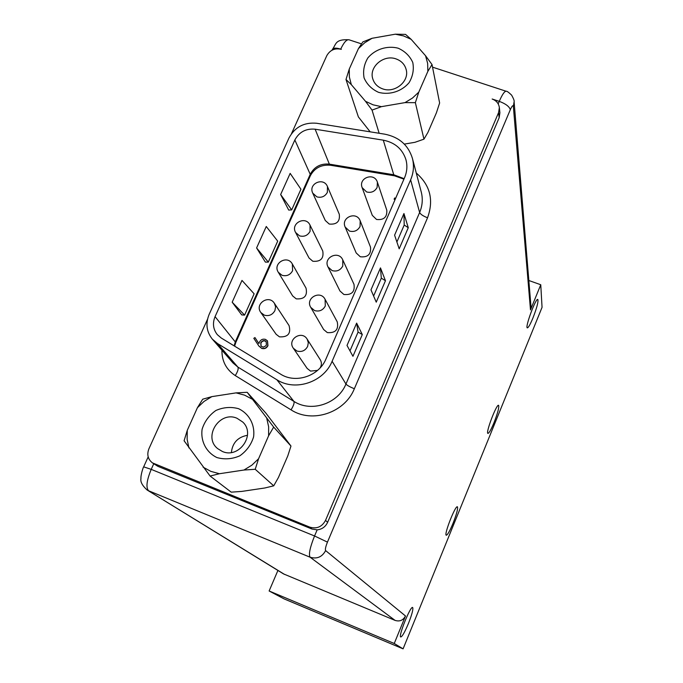 <?xml version="1.0" encoding="UTF-8"?>
<svg xmlns="http://www.w3.org/2000/svg" width="683" height="683" viewBox="0 0 683 683"><rect width="100%" height="100%" fill="white"/><g stroke="black" fill="none" stroke-linecap="round" stroke-linejoin="round"><path stroke-width="1.02" d="M453.034 523.315C449.815 530.99 447.57 534.968 446.289 535.241C443.677 535.045 455.373 505.104 457.405 506.795C458.156 508.408 456.705 513.915 453.034 523.315M494.014 422.649C491.094 429.641 489.062 433.227 487.927 433.415C485.365 433.278 496.584 403.704 498.581 405.318C499.324 407.111 497.796 412.891 494.014 422.649M408.408 623.536C404.788 632.125 402.244 636.607 400.767 636.983C398.01 636.718 410.517 605.659 412.643 607.486C413.437 608.971 412.02 614.316 408.408 623.536M532.928 318.013C530.247 324.459 528.377 327.738 527.336 327.866C524.757 327.78 535.762 297.848 537.803 299.436C538.545 301.485 536.923 307.674 532.928 318.013M530.486 309.894L513.351 106.394L514.103 101.784L530.99 306.633L530.486 309.894L540.757 284.743L542.054 307.341L403.09 648.85L284.06 598.88L269.128 590.991L277.913 570.459M403.09 648.85L394.253 643.488L405.489 615.972C403.192 620.326 399.726 621.803 395.09 620.403L283.513 573.899L147.118 490.01L284.546 574.429M394.253 643.488L269.128 590.991M528.838 280.508L540.757 284.743M207.504 319.311L148.877 448.876C146.734 454.588 147.912 459.249 152.411 462.869L157.901 466.344L311.96 529.035L317.16 529.854C322.017 529.316 325.501 526.806 327.618 522.333L499.153 117.741L499.905 112.789L499.358 107.573C498.727 103.423 496.328 100.572 492.153 99.018L499.256 101.357C502.27 94.476 504.566 91.112 506.154 91.257L432.535 67.147M377.4 182.199L386.783 210.176C387.252 217.143 383.837 220.242 376.538 219.465L372.286 215.341L362.152 187.646L366.609 191.949C371.287 193.093 374.788 191.573 377.127 187.407L377.4 182.199C374.369 171.996 358.131 177.802 362.152 187.646M360.197 220.857L370.485 247.058C371.253 254.281 367.864 257.525 360.308 256.782L356.193 252.958L345.163 227.063L349.474 231.067C354.161 232.237 357.687 230.709 360.043 226.5L360.197 220.857C356.646 210.791 340.621 217.416 345.163 227.063M342.764 259.89L353.973 284.282C355.1 291.778 351.745 295.176 343.899 294.493L339.972 291.001L328.019 266.968L332.143 270.613C336.847 271.817 340.39 270.289 342.772 266.029L342.764 259.89C338.64 250.004 322.905 257.559 328.019 266.968M325.091 299.325L337.248 321.864C338.794 329.633 335.49 333.21 327.319 332.595L323.622 329.496L310.739 307.359L314.624 310.594C319.337 311.832 322.897 310.295 325.304 305.993L325.091 299.325C320.318 289.669 304.994 298.258 310.739 307.359M317.552 370.399L310.56 371.1L307.162 368.436L293.34 348.245L296.909 351.028C301.638 352.3 305.216 350.755 307.649 346.409L308.306 342.678L307.154 339.144C301.681 329.812 286.903 339.536 293.34 348.245M307.154 339.144L320.284 359.796C321.813 362.442 321.761 365.132 320.139 367.872M327.464 186.579L339.28 214.24C340.185 221.446 336.839 224.724 329.249 224.058L325.279 220.481L312.746 193.144L316.903 196.883C321.522 198.019 325.014 196.508 327.37 192.35L327.464 186.579C323.657 176.692 307.982 183.684 312.746 193.144M310.022 225.1L322.752 251.002C323.998 258.456 320.686 261.871 312.823 261.265L309.032 257.995L295.585 232.459L299.555 235.874C304.191 237.044 307.7 235.524 310.082 231.324L310.022 225.1C305.668 215.393 290.284 223.239 295.585 232.459M292.341 264.014L306.018 288.106C307.657 295.816 304.396 299.402 296.226 298.855L292.657 295.935L278.28 272.244L282.019 275.3C286.664 276.495 290.198 274.976 292.597 270.724L292.341 264.014C287.398 254.546 272.406 263.322 278.28 272.244M274.412 303.32L289.054 325.578C291.154 333.543 287.953 337.3 279.458 336.847L276.163 334.311L260.829 312.507L264.287 315.153C268.948 316.391 272.491 314.863 274.925 310.569L275.591 306.829L274.412 303.32C268.837 294.151 254.341 303.952 260.829 312.507M266.216 341.628L264.082 340.715L262.033 341.594L260.932 343.105L261.085 346.196M265.004 340.68L263.186 340.646L261.35 341.927L260.778 342.892L261 346.093L263.271 347.16L265.824 345.82L266.396 344.881L266.139 341.517L265.158 340.894M254.955 337.573L258.9 343.626L259.446 342.115C260.795 339.596 262.81 338.691 265.491 339.391L267.437 340.834L267.804 345.487C266.396 348.048 264.321 348.953 261.572 348.202L258.848 345.974L253.811 338.316L254.955 337.573L258.908 343.6M267.514 340.945L267.958 345.7C266.558 348.253 264.475 349.158 261.726 348.415L258.925 346.076M395.098 199.547L394.117 199.205L394.646 197.985L395.628 198.335M395.005 199.769L394.117 199.205M268.317 262.118L265.371 262.101L256.595 247.963L268.317 262.118L277.708 241.142L266.259 226.491L256.595 247.963M291.692 209.903L288.687 210.065L280.645 194.527L291.692 209.903L300.938 189.225L290.164 173.38L280.645 194.527M244.599 315.102L241.714 314.906L232.177 302.202L244.599 315.102L254.127 293.818L241.987 280.414L232.177 302.202M294.851 139.981C299.188 131.973 305.95 128.378 315.128 129.198L383.291 140.169C394.928 142.491 402.483 149.005 405.95 159.728C407.538 165.756 407.077 171.766 404.558 177.734L325.962 358.942C319.072 376.111 295.645 383.923 280.568 374.13L221.275 338.034L217.314 334.653C213.122 329.257 212.379 323.255 215.068 316.647L294.851 139.981L310.227 174.319L235.422 341.585L234.141 345.863M385.46 280.73L376.239 302.168L370.98 289.882L380.474 267.898L381.319 278.152L385.46 280.73L380.474 267.898M381.319 278.152L373.61 296.029M408.272 227.704L399.188 248.825L394.595 235.174L403.943 213.531L404.208 225.031L408.272 227.704L403.943 213.531M404.208 225.031L396.891 242.004M362.306 334.55L352.949 356.304L347.007 345.436L356.637 323.11L358.08 332.066L362.306 334.55L356.637 323.11M358.08 332.066L349.978 350.874M288.994 137.957C294.902 127.047 304.114 122.146 316.622 123.256L384.734 134.167C399.034 137.018 408.255 145.061 412.395 158.294C414.231 165.517 413.642 172.697 410.628 179.842L332.117 361.273C323.751 382.19 295.193 391.709 276.863 379.757L217.57 343.575L212.362 339.169C206.497 331.784 205.421 323.52 209.143 314.402L288.994 137.957M332.032 50.192L332.373 49.449C336.377 44.173 334.883 39.085 348.953 39.768C346.588 39.358 343.848 42.474 340.706 49.116L341.346 49.33C334.909 47.878 330.068 49.987 326.798 55.656L291.513 133.637M152.411 462.869L309.74 527.122C316.707 529.163 321.975 526.909 325.535 520.369L498.599 112.558L499.358 107.573M395.995 58.892C401.365 60.821 404.763 64.39 406.18 69.606C409.569 81.345 394.817 93.486 382.719 88.892C377.648 87.065 374.335 83.727 372.79 78.887C368.743 67.036 383.607 54.256 395.995 58.892M398.155 48.194C387.176 45.377 375.283 49.176 367.915 57.833C364.09 64.253 362.81 70.955 364.09 77.947C366.95 84.444 371.791 89.251 378.595 92.359C389.626 95.278 401.672 91.454 409.074 82.694C412.891 76.197 414.12 69.453 412.771 62.46C409.826 55.989 404.959 51.234 398.155 48.194M404.31 144.104L414.991 142.295L423.955 139.161L427.908 132.442L436.403 112.84L439.63 102.988L432.015 64.543L427.857 71.373L418.781 92.137L415.366 102.663L405.01 102.612L381.413 106.659L372.047 110.1L365.516 101.315L351.327 84.649L345.991 79.493L349.269 69.051L358.447 48.578L362.844 41.911L372.047 38.291L395.312 34.193L405.548 34.389L411.14 39.324L425.552 55.741L432.015 64.543M345.991 79.493L358.379 116.913L370.177 131.836M423.955 139.161L415.366 102.663M379.142 133.27L372.047 110.1M395.312 34.193L403.576 35.934L411.14 39.324M358.447 48.578L364.688 42.781L372.047 38.291M351.327 84.649L349.363 77L349.269 69.051M381.413 106.659L373.08 104.823L365.516 101.315M418.781 92.137L412.481 98.045L405.01 102.612M425.552 55.741L427.643 63.382L427.857 71.373M210.108 476.051L231.23 492.161L241.791 491.41L264.816 487.986L273.729 485.835L278.459 477.434L287.799 455.877L290.975 446.033L265.9 413.138L247.169 392.298L236.053 392.879L211.841 396.635L202.714 399.196L197.43 407.683L187.279 430.324L184.086 440.757L210.108 476.051L219.388 473.729L243.968 470.032L255.22 469.281L258.567 458.771L268.607 435.788L273.652 427.088L247.169 392.298M231.383 452.496C232.485 442.78 237.863 437.043 247.502 435.293M222.342 451.454C239.127 459.164 256.262 434.251 242.696 422L237.018 418.278C219.644 410.415 202.663 436.949 217.706 448.654L222.342 451.454M216.921 457.559C206.266 452.394 200.452 441.201 202.117 429.231C204.567 421.471 209.152 415.23 215.871 410.492C223.358 407.222 230.922 406.624 238.555 408.69C249.201 413.727 255.152 424.826 253.589 436.881C251.182 444.71 246.58 451.028 239.801 455.826C232.229 459.121 224.605 459.702 216.921 457.559M290.975 446.033L273.652 427.088M273.729 485.835L255.22 469.281M203.082 467.138L210.816 471.355L219.388 473.729M243.968 470.032L251.848 465.183L258.567 458.771M268.607 435.788L268.641 426.807L266.712 418.15M252.283 399.205L244.565 395.133L236.053 392.879M211.841 396.635L204.072 401.399L197.43 407.683M187.279 430.324L187.125 439.246L188.918 447.911M513.351 106.394C513.018 104.832 512.002 105.942 510.303 109.724L327.456 542.123C325.637 546.682 325.023 549.499 325.62 550.592L405.489 615.972M153.735 463.783L151.216 469.366L314.556 535.976L317.16 529.854M498.18 103.884L499.256 101.357C505.719 103.782 509.398 106.565 510.303 109.724M395.09 620.403L310.108 557.217L148.612 490.77C145.769 487.645 146.64 480.508 151.216 469.366L143.669 466.856L148.185 456.876M325.62 550.592C322.12 557.038 316.946 559.249 310.108 557.217C308.485 554.545 309.971 547.467 314.556 535.976L327.456 542.123M332.373 49.449C333.381 47.844 336.156 47.733 340.706 49.116M404.148 178.681L393.767 174.763L394.526 175.821L330.341 165.226L329.36 164.142C320.686 163.331 314.308 166.729 310.227 174.319L310.347 175.744L235.772 342.542L215.068 316.647M383.291 140.169L393.767 174.763L329.36 164.142L315.128 129.198M212.362 339.169L232.946 362.904L237.872 367.07L293.912 401.399C311.226 412.72 338.111 403.781 345.948 384.034L419.635 212.481L410.628 179.842M416.263 173.021C430.188 185.144 433.944 200.059 427.549 217.775C423.17 216.093 420.532 214.325 419.635 212.481C422.461 205.72 422.999 198.907 421.266 192.051L412.395 158.294M427.549 217.775L354.357 388.738C344.847 412.797 312.088 423.673 291.035 409.851C293.57 405.736 294.535 402.919 293.912 401.399L276.863 379.757M354.357 388.738C349.909 386.945 347.101 385.383 345.948 384.034L332.117 361.273M291.035 409.851L235.276 375.59C237.795 371.518 238.666 368.683 237.872 367.07L217.57 343.575M235.276 375.59C226.252 369.597 221.796 361.136 221.924 350.2M499.153 117.741L498.599 112.558M327.618 522.333L325.535 520.369M311.96 529.035L309.74 527.122M157.901 466.344L154.435 463.953M348.953 39.768L361.461 43.857M514.103 101.784C514.47 100.99 513.65 98.787 511.644 95.168C508.69 92.307 506.863 91.01 506.154 91.257M147.118 490.01C142.32 485.63 140.263 481.822 140.946 478.587C140.604 475.095 143.345 466.771 143.669 466.856M394.526 175.821L403.943 179.151M235.772 342.542L234.611 346.153M310.347 175.744C314.522 168.035 321.189 164.526 330.341 165.226"/></g></svg>
